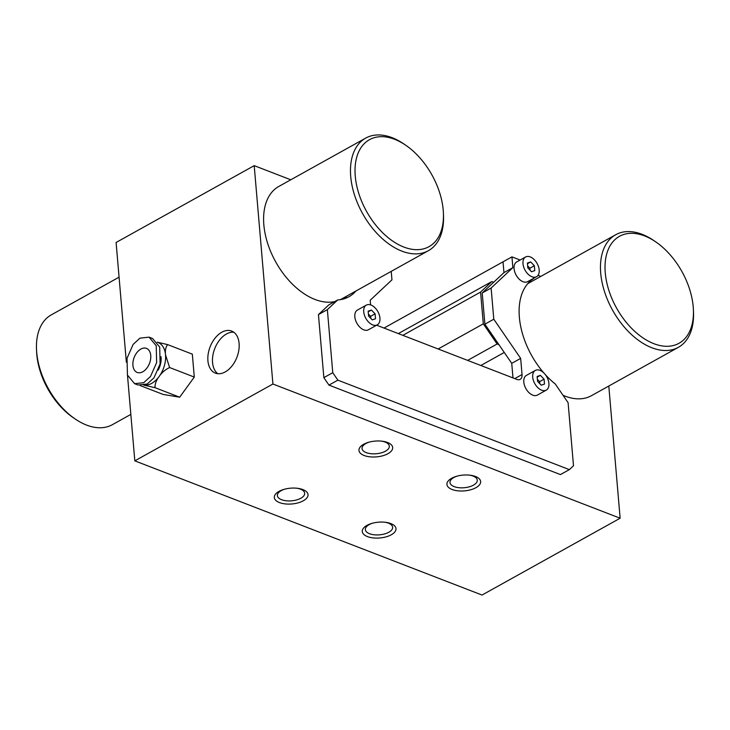 <?xml version="1.0" encoding="UTF-8"?>
<svg xmlns="http://www.w3.org/2000/svg" width="730" height="730" viewBox="0 0 730 730"><rect width="100%" height="100%" fill="white"/><g stroke="black" fill="none" stroke-linecap="round" stroke-linejoin="round"><path stroke-width="1.09" d="M452.089 489.492A16.918 7.92 -4.9 0 1 456.487 476.307A16.918 7.92 -4.9 0 1 469.828 475.166A16.918 7.92 -4.9 0 1 475.476 476.48A16.918 7.92 -4.9 0 1 475.933 487.686A16.918 7.92 -4.9 0 1 452.089 489.492M469.144 475.093A13.688 6.415 -4.9 0 1 473.104 476.079A13.688 6.415 -4.9 0 1 477.283 480.176A13.688 6.415 -4.9 0 1 469.235 486.837A13.688 6.415 -4.9 0 1 454.17 486.618A13.688 6.415 -4.9 0 1 449.999 482.521A13.688 6.415 -4.9 0 1 457.153 476.124M367.445 536.587A16.918 7.92 -4.9 0 1 371.844 523.401A16.918 7.92 -4.9 0 1 385.185 522.26A16.918 7.92 -4.9 0 1 390.833 523.574A16.918 7.92 -4.9 0 1 391.289 534.78A16.918 7.92 -4.9 0 1 367.445 536.587M384.5 522.187A13.688 6.415 -4.9 0 1 388.46 523.173A13.688 6.415 -4.9 0 1 392.64 527.27A13.688 6.415 -4.9 0 1 384.591 533.931A13.688 6.415 -4.9 0 1 369.526 533.712A13.688 6.415 -4.9 0 1 365.356 529.615A13.688 6.415 -4.9 0 1 372.51 523.218M239.102 343.401A22.548 14.381 -68.9 0 0 231.638 331.046A22.548 14.381 -68.9 0 0 215.085 338.118A22.548 14.381 -68.9 0 0 207.913 360.757A22.548 14.381 -68.9 0 0 215.377 373.112A22.548 14.381 -68.9 0 0 231.939 366.04A22.548 14.381 -68.9 0 0 239.102 343.401M233.837 332.25A22.548 14.381 -68.9 0 0 212.549 362.545A22.548 14.381 -68.9 0 0 217.814 373.696M387.511 442.48A16.918 7.92 175.1 0 0 381.872 441.166A16.918 7.92 175.1 0 0 368.522 442.307A16.918 7.92 175.1 0 0 364.124 455.493A16.918 7.92 175.1 0 0 387.968 453.686A16.918 7.92 175.1 0 0 387.511 442.48M369.188 442.124A13.688 6.415 175.1 0 0 362.034 448.521A13.688 6.415 175.1 0 0 366.214 452.618A13.688 6.415 175.1 0 0 381.279 452.846A13.688 6.415 175.1 0 0 389.318 446.176A13.688 6.415 175.1 0 0 385.148 442.079A13.688 6.415 175.1 0 0 381.179 441.093M302.868 489.574A16.918 7.92 175.1 0 0 297.229 488.261A16.918 7.92 175.1 0 0 283.879 489.401A16.918 7.92 175.1 0 0 279.48 502.587A16.918 7.92 175.1 0 0 303.324 500.78A16.918 7.92 175.1 0 0 302.868 489.574M284.545 489.219A13.688 6.415 175.1 0 0 277.391 495.615A13.688 6.415 175.1 0 0 281.57 499.712A13.688 6.415 175.1 0 0 296.626 499.931A13.688 6.415 175.1 0 0 304.675 493.27A13.688 6.415 175.1 0 0 300.505 489.173A13.688 6.415 175.1 0 0 296.535 488.188M272.92 384.007L134.822 460.849L482.028 595.05L620.135 518.218L272.92 384.007L254.204 165.646L290.786 179.79M126.363 362.235L116.097 242.479L254.204 165.646M134.822 460.849L127.476 375.193M620.135 518.218L608.802 386.033M540.784 276.415L538.037 275.356M376.771 325.115A8.057 4.928 -119.1 0 0 377.976 325.726L516.858 379.418A8.057 4.928 60.9 0 0 520.171 379.363A8.057 4.928 60.9 0 0 522.041 374.563L520.654 358.393L493.79 319.22L491.117 288.031L512.871 267.645L511.949 256.869L503.034 261.824L503.965 272.6L503.034 261.824L383.998 328.062M520.654 358.393L511.739 363.348L512.989 377.921L511.739 363.348L484.884 324.184L482.211 292.986L503.965 272.6L512.871 267.645M403.863 247.059A61.21 37.431 60.9 0 0 443.411 213.05A61.21 37.431 60.9 0 0 405.643 145.17A61.21 37.431 60.9 0 0 394.629 139.293A61.21 37.431 60.9 0 0 355.264 176.176A61.21 37.431 60.9 0 0 403.863 247.059M443.411 213.05L443.502 215.341A64.432 39.402 -119.1 0 1 428.346 250.718A64.432 39.402 -119.1 0 1 401.883 251.138A64.432 39.402 -119.1 0 1 354.543 195.083A64.432 39.402 -119.1 0 1 365.693 138.107A64.432 39.402 -119.1 0 1 392.156 137.696A64.432 39.402 -119.1 0 1 403.754 143.883L405.643 145.17M428.346 250.718L341.467 299.054A64.432 39.402 -119.1 0 1 340.308 299.665M334.751 301.581A64.432 39.402 -119.1 0 1 315.004 299.464A64.432 39.402 -119.1 0 1 267.664 243.409A64.432 39.402 -119.1 0 1 278.814 186.442L365.693 138.107M119.072 277.163L51.282 314.876A62.826 38.416 60.9 0 0 36.5 349.378A62.826 38.416 60.9 0 0 75.263 419.047A62.826 38.416 60.9 0 0 83.722 423.874A62.826 38.416 60.9 0 0 112.374 424.677L130.834 414.403M75.263 419.047L73.374 417.761A59.604 36.445 -119.1 0 1 36.6 351.668L36.5 349.378M533.913 278.166L533.94 278.395A66.047 40.387 60.9 0 0 519.368 317.322A66.047 40.387 60.9 0 0 543.905 373.021M355.902 291.024A66.047 40.387 -119.1 0 1 348.94 296.745A66.047 40.387 -119.1 0 1 337.716 299.939L328.801 304.894L318.444 314.603L323.855 377.647L332.761 372.692L337.88 380.157L569.354 469.627L573.497 465.74L568.095 402.695L555.302 384.035A66.047 40.387 60.9 0 1 545.273 374.563M346.987 295.978A66.047 40.387 -119.1 0 1 344.222 298.762M337.716 299.939L327.359 309.639L332.761 372.692M511.949 256.869L520.125 260.026M370.594 304.894L370.192 300.24L391.946 279.855L391.216 271.377M337.88 380.157L328.965 385.112L560.439 474.582L569.354 469.627M328.965 385.112L323.855 377.647M327.359 309.639L318.444 314.603M493.79 319.22L484.884 324.184M491.117 288.031L482.211 292.986M653.861 343.684A61.21 37.431 60.9 0 0 693.4 309.684A61.21 37.431 60.9 0 0 655.631 241.794A61.21 37.431 60.9 0 0 644.617 235.927A61.21 37.431 60.9 0 0 605.261 272.81A61.21 37.431 60.9 0 0 653.861 343.684M693.4 309.684L693.5 311.965A64.432 39.402 -119.1 0 1 678.334 347.352A64.432 39.402 -119.1 0 1 651.872 347.763A64.432 39.402 -119.1 0 1 604.531 291.708A64.432 39.402 -119.1 0 1 615.682 234.741A64.432 39.402 -119.1 0 1 642.144 234.33A64.432 39.402 -119.1 0 1 653.742 240.508L655.631 241.794M678.334 347.352L591.464 395.678A64.432 39.402 -119.1 0 1 565.002 396.098A64.432 39.402 -119.1 0 1 563.003 395.277M527.68 283.742A64.432 39.402 -119.1 0 1 528.812 283.076L615.682 234.741M504.275 352.453L480.842 365.493M493.608 282.309L491.774 281.598L398.325 333.592M491.774 281.598L480.586 292.082L402.841 335.344M480.586 292.082L483.306 323.846L438.128 348.986M483.306 323.846L497.121 343.994L467.647 360.392M497.121 343.994L498.955 344.697M150.745 355.455A12.884 8.222 -68.9 0 0 146.484 348.392A12.884 8.222 -68.9 0 0 137.021 352.435A12.884 8.222 -68.9 0 0 132.924 365.374A12.884 8.222 -68.9 0 0 137.194 372.437A12.884 8.222 -68.9 0 0 146.657 368.394A12.884 8.222 -68.9 0 0 150.745 355.455M134.621 383.688L138.089 385.029L147.214 384.016L153.993 377.793L160.107 363.951L159.706 347.079L152.524 338.483L149.057 337.141L139.932 338.154L133.152 344.387L127.038 358.22L127.44 375.092L134.621 383.688L143.746 382.675L150.517 376.443L156.64 362.609L156.229 345.737L149.057 337.141M158.246 370.037A16.106 10.275 -68.9 0 0 161.075 357.353A16.106 10.275 -68.9 0 0 161.011 356.696M157.26 342.242A22.548 14.381 111.1 0 1 165.528 354.871A22.548 14.381 111.1 0 1 159.213 376.397A22.548 14.381 111.1 0 1 144.494 385.185M140.215 385.577L163.109 394.419L179.68 397.202L194.289 377.072L192.328 354.15L167.654 344.615C165.719 347.051 165.017 350.473 165.528 354.871L169.615 367.537L194.289 377.072M169.615 367.537C165.299 369.581 161.823 372.537 159.213 376.397C156.311 380.129 154.906 383.88 155.006 387.666L179.68 397.202M155.006 387.666L143.618 385.075M157.224 342.188L167.654 344.615M377.319 324.813L368.413 329.768A11.278 6.898 -119.1 0 1 360.027 327.359A11.278 6.898 -119.1 0 1 354.826 316.784A11.278 6.898 -119.1 0 1 357.445 310.058L366.351 305.103A11.278 6.898 -119.1 0 1 374.736 307.512A11.278 6.898 -119.1 0 1 379.938 318.088A11.278 6.898 -119.1 0 1 377.319 324.813A11.278 6.898 -119.1 0 1 368.933 322.395A11.278 6.898 -119.1 0 1 363.732 311.829A11.278 6.898 -119.1 0 1 366.351 305.103M372.254 319.868L375.521 318.755L375.101 313.845L371.415 310.049L368.157 311.162L368.577 316.072L372.254 319.868M368.212 311.829L371.415 310.049M370.822 318.389L370.639 316.318L368.394 314.01M370.639 316.318L375.101 313.845M546.295 390.121L537.389 395.085A11.278 6.898 -119.1 0 1 529.004 392.667A11.278 6.898 -119.1 0 1 523.802 382.1A11.278 6.898 -119.1 0 1 526.421 375.375L535.336 370.42A11.278 6.898 -119.1 0 1 543.713 372.829A11.278 6.898 -119.1 0 1 548.914 383.405A11.278 6.898 -119.1 0 1 546.295 390.121A11.278 6.898 -119.1 0 1 537.919 387.712A11.278 6.898 -119.1 0 1 532.708 377.136A11.278 6.898 -119.1 0 1 535.336 370.42M541.231 385.185L544.498 384.071L544.078 379.162L540.392 375.357L537.134 376.47L537.554 381.388L541.231 385.185M537.189 377.145L540.392 375.357M539.798 383.697L539.625 381.635L537.371 379.317M539.625 381.635L544.078 379.162M536.568 276.688L527.662 281.643A11.278 6.898 -119.1 0 1 519.276 279.234A11.278 6.898 -119.1 0 1 514.075 268.658A11.278 6.898 -119.1 0 1 516.694 261.942L525.609 256.978A11.278 6.898 -119.1 0 1 533.986 259.396A11.278 6.898 -119.1 0 1 539.187 269.963A11.278 6.898 -119.1 0 1 536.568 276.688A11.278 6.898 -119.1 0 1 528.192 274.279A11.278 6.898 -119.1 0 1 522.99 263.703A11.278 6.898 -119.1 0 1 525.609 256.978M531.513 271.743L534.771 270.629L534.351 265.72L530.664 261.924L527.407 263.037L527.827 267.946L531.513 271.743M527.462 263.703L530.664 261.924M530.071 270.264L529.898 268.202L527.653 265.884M529.898 268.202L534.351 265.72M522.041 374.563L514.769 378.605"/></g></svg>
